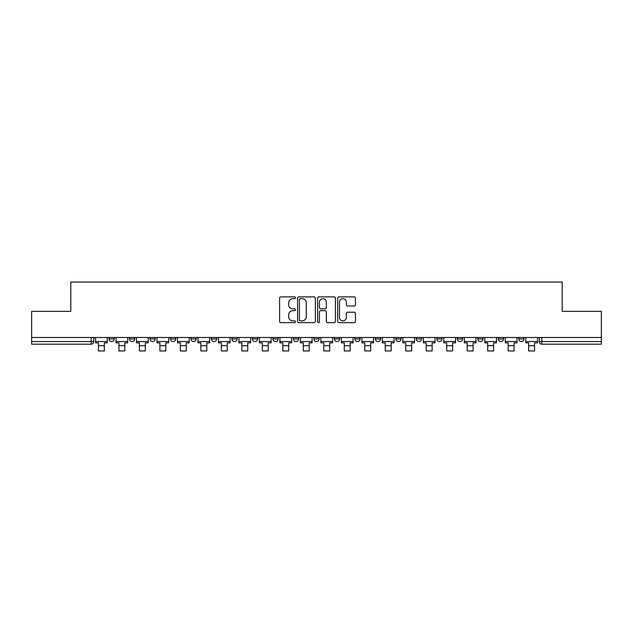 <?xml version="1.0" encoding="UTF-8"?>
<svg xmlns="http://www.w3.org/2000/svg" width="633" height="633" viewBox="0 0 633 633"><rect width="100%" height="100%" fill="white"/><g stroke="black" fill="none" stroke-linecap="round" stroke-linejoin="round"><path stroke-width="0.95" d="M295.484 297.779A0.902 0.902 0 0 0 294.582 296.877L280.886 296.877A1.29 1.29 0 0 0 279.604 298.167L279.604 321.374A1.29 1.29 0 0 0 280.886 322.664L294.582 322.664A0.902 0.902 0 0 0 295.484 321.754A0.902 0.902 0 0 0 294.582 320.852L292.81 320.852A4.122 4.122 0 0 1 288.688 316.729L288.688 314.799A4.122 4.122 0 0 1 292.81 310.668L294.582 310.668A0.902 0.902 0 0 0 295.484 309.766A0.902 0.902 0 0 0 294.582 308.864L292.81 308.864A4.122 4.122 0 0 1 288.688 304.742L288.688 302.811A4.122 4.122 0 0 1 292.81 298.681L294.582 298.681A0.902 0.902 0 0 0 295.484 297.779M518.744 338.924L518.744 337.476L518.744 338.924A2.627 2.627 0 0 0 521.37 341.551A2.627 2.627 0 0 1 518.744 338.924L523.997 338.924A2.627 2.627 0 0 1 521.37 341.551A2.627 2.627 0 0 0 523.997 338.924L523.997 337.476L523.997 338.924M334.359 337.476L334.359 338.924L339.612 338.924A2.627 2.627 0 0 1 336.985 341.551A2.627 2.627 0 0 1 334.359 338.924L334.359 337.476M272.902 337.476L272.902 338.924L278.156 338.924A2.627 2.627 0 0 1 275.529 341.551A2.627 2.627 0 0 1 272.902 338.924L272.902 337.476M231.923 337.476L231.923 338.924L237.177 338.924A2.627 2.627 0 0 1 234.55 341.551A2.627 2.627 0 0 1 231.923 338.924L231.923 337.476M211.438 337.476L211.438 338.924L216.692 338.924A2.627 2.627 0 0 1 214.065 341.551A2.627 2.627 0 0 1 211.438 338.924L211.438 337.476M170.467 337.476L170.467 338.924L175.713 338.924A2.627 2.627 0 0 1 173.094 341.551A2.627 2.627 0 0 1 170.467 338.924L170.467 337.476M354.171 305.968A1.29 1.29 0 0 0 355.461 304.679L355.461 298.167A1.29 1.29 0 0 0 354.171 296.877L338.964 296.877A1.29 1.29 0 0 0 337.674 298.167L337.674 321.374A1.29 1.29 0 0 0 338.964 322.664L354.171 322.664A1.29 1.29 0 0 0 355.461 321.374L355.461 313.509A1.29 1.29 0 0 0 354.171 312.219L347.659 312.219A1.29 1.29 0 0 0 346.378 313.509L346.378 317.41A3.45 3.45 0 0 1 342.928 320.852A3.45 3.45 0 0 1 339.478 317.41L339.478 302.131A3.45 3.45 0 0 1 342.928 298.681A3.45 3.45 0 0 1 346.378 302.131L346.378 304.679A1.29 1.29 0 0 0 347.659 305.968L354.171 305.968M31.65 337.476L31.65 311.349L70.785 311.349L70.785 282.057L562.215 282.057L562.215 311.349L601.35 311.349L601.35 337.476L31.65 337.476L31.65 341.551L93.771 341.551L93.771 337.476L93.771 341.551A2.627 2.627 0 0 1 91.144 344.178L31.65 344.178L31.65 341.551M315.369 298.167A1.29 1.29 0 0 0 314.087 296.877L298.871 296.877A1.29 1.29 0 0 0 297.581 298.167L297.581 321.374A1.29 1.29 0 0 0 298.871 322.664L314.087 322.664A1.29 1.29 0 0 0 315.369 321.374L315.369 298.167M318.913 296.877L334.129 296.877A1.29 1.29 0 0 1 335.419 298.167L335.419 321.374A1.29 1.29 0 0 1 334.129 322.664L327.617 322.664A1.29 1.29 0 0 1 326.327 321.374L326.327 311.958A1.29 1.29 0 0 0 325.038 310.668L320.725 310.668A1.29 1.29 0 0 0 319.436 311.958L319.436 321.754A0.902 0.902 0 0 1 318.534 322.664A0.902 0.902 0 0 1 317.631 321.754L317.631 298.167A1.29 1.29 0 0 1 318.913 296.877M539.229 337.476L539.229 341.551L601.35 341.551L601.35 344.178L541.856 344.178A2.627 2.627 0 0 1 539.229 341.551L539.229 337.476M601.35 337.476L601.35 341.551M498.258 337.476L498.258 338.924L503.512 338.924L503.512 337.476L503.512 338.924A2.627 2.627 0 0 1 500.885 341.551A2.627 2.627 0 0 1 498.258 338.924A2.627 2.627 0 0 0 500.885 341.551M483.026 338.924L483.026 337.476L483.026 338.924A2.627 2.627 0 0 1 480.4 341.551A2.627 2.627 0 0 1 477.773 338.924L483.026 338.924A2.627 2.627 0 0 1 480.4 341.551M477.773 337.476L477.773 338.924M462.533 337.476L462.533 338.924A2.627 2.627 0 0 1 459.906 341.551A2.627 2.627 0 0 1 457.287 338.924L462.533 338.924A2.627 2.627 0 0 1 459.906 341.551M457.287 337.476L457.287 338.924M442.048 337.476L442.048 338.924A2.627 2.627 0 0 1 439.421 341.551A2.627 2.627 0 0 1 436.794 338.924L442.048 338.924M436.794 337.476L436.794 338.924M421.562 337.476L421.562 338.924A2.627 2.627 0 0 1 418.935 341.551A2.627 2.627 0 0 1 416.308 338.924L421.562 338.924M416.308 337.476L416.308 338.924M401.077 337.476L401.077 338.924A2.627 2.627 0 0 1 398.45 341.551A2.627 2.627 0 0 1 395.823 338.924L401.077 338.924M395.823 337.476L395.823 338.924M380.591 337.476L380.591 338.924A2.627 2.627 0 0 1 377.964 341.551A2.627 2.627 0 0 1 375.337 338.924A2.627 2.627 0 0 0 377.964 341.551M375.337 337.476L375.337 338.924L380.591 338.924M360.098 337.476L360.098 338.924A2.627 2.627 0 0 1 357.471 341.551A2.627 2.627 0 0 1 354.844 338.924A2.627 2.627 0 0 0 357.471 341.551M354.844 337.476L354.844 338.924L360.098 338.924M339.612 337.476L339.612 338.924A2.627 2.627 0 0 1 336.985 341.551M319.127 337.476L319.127 338.924A2.627 2.627 0 0 1 316.5 341.551A2.627 2.627 0 0 1 313.873 338.924L319.127 338.924M313.873 337.476L313.873 338.924M298.641 337.476L298.641 338.924A2.627 2.627 0 0 1 296.015 341.551A2.627 2.627 0 0 1 293.388 338.924L298.641 338.924L298.641 337.476M293.388 337.476L293.388 338.924M278.156 337.476L278.156 338.924M257.663 337.476L257.663 338.924A2.627 2.627 0 0 1 255.036 341.551A2.627 2.627 0 0 1 252.409 338.924L257.663 338.924L257.663 337.476M252.409 337.476L252.409 338.924M237.177 337.476L237.177 338.924L237.177 337.476M216.692 338.924L216.692 337.476L216.692 338.924A2.627 2.627 0 0 1 214.065 341.551M196.206 337.476L196.206 338.924A2.627 2.627 0 0 1 193.579 341.551A2.627 2.627 0 0 1 190.952 338.924A2.627 2.627 0 0 0 193.579 341.551A2.627 2.627 0 0 0 196.206 338.924L196.206 337.476M190.952 337.476L190.952 338.924L196.206 338.924M175.713 337.476L175.713 338.924M155.227 337.476L155.227 338.924A2.627 2.627 0 0 1 152.6 341.551A2.627 2.627 0 0 1 149.974 338.924A2.627 2.627 0 0 0 152.6 341.551A2.627 2.627 0 0 0 155.227 338.924L149.974 338.924L149.974 337.476M129.488 337.476L129.488 338.924L134.742 338.924L134.742 337.476L134.742 338.924A2.627 2.627 0 0 1 132.115 341.551A2.627 2.627 0 0 1 129.488 338.924A2.627 2.627 0 0 0 132.115 341.551M109.003 337.476L109.003 338.924L114.257 338.924L114.257 337.476L114.257 338.924A2.627 2.627 0 0 1 111.63 341.551A2.627 2.627 0 0 1 109.003 338.924A2.627 2.627 0 0 0 111.63 341.551M91.144 337.476L91.144 344.178A2.627 2.627 0 0 0 93.771 341.551M300.287 298.681A0.902 0.902 0 0 0 299.385 299.583L299.385 319.95A0.902 0.902 0 0 0 300.287 320.852L302.163 320.852A4.122 4.122 0 0 0 306.285 316.729L306.285 302.811A4.122 4.122 0 0 0 302.163 298.681L300.287 298.681M326.327 302.194A3.45 3.45 0 0 0 322.877 298.744A3.45 3.45 0 0 0 319.436 302.194L319.436 307.575A1.29 1.29 0 0 0 320.725 308.864L325.038 308.864A1.29 1.29 0 0 0 326.327 307.575L326.327 302.194M95.543 341.551L107.23 341.551L107.23 342.864L104.342 342.864L104.342 350.943L98.431 350.943L98.431 342.864L95.543 342.864L95.543 337.476M107.23 341.551L107.23 337.476M116.029 341.551L127.716 341.551L127.716 342.864L124.828 342.864L124.828 350.943L118.917 350.943L118.917 342.864L116.029 342.864L116.029 337.476M127.716 341.551L127.716 337.476M136.514 341.551L148.201 341.551L148.201 342.864L145.313 342.864L145.313 350.943L139.402 350.943L139.402 342.864L136.514 342.864L136.514 337.476M148.201 341.551L148.201 337.476M157 341.551L168.695 341.551L168.695 342.864L165.799 342.864L165.799 350.943L159.888 350.943L159.888 342.864L157 342.864L157 337.476M168.695 341.551L168.695 337.476M177.493 341.551L189.18 341.551L189.18 342.864L186.292 342.864L186.292 350.943L180.381 350.943L180.381 342.864L177.493 342.864L177.493 337.476M189.18 341.551L189.18 337.476M197.979 341.551L209.665 341.551L209.665 342.864L206.777 342.864L206.777 350.943L200.867 350.943L200.867 342.864L197.979 342.864L197.979 337.476M209.665 341.551L209.665 337.476M218.464 341.551L230.151 341.551L230.151 342.864L227.263 342.864L227.263 350.943L221.352 350.943L221.352 342.864L218.464 342.864L218.464 337.476M230.151 341.551L230.151 337.476M238.95 341.551L250.636 341.551L250.636 342.864L247.748 342.864L247.748 350.943L241.838 350.943L241.838 342.864L238.95 342.864L238.95 337.476M250.636 341.551L250.636 337.476M259.435 341.551L271.13 341.551L271.13 342.864L268.234 342.864L268.234 350.943L262.331 350.943L262.331 342.864L259.435 342.864L259.435 337.476M271.13 341.551L271.13 337.476M279.928 341.551L291.615 341.551L291.615 342.864L288.727 342.864L288.727 350.943L282.816 350.943L282.816 342.864L279.928 342.864L279.928 337.476M291.615 341.551L291.615 337.476M300.414 341.551L312.101 341.551L312.101 342.864L309.213 342.864L309.213 350.943L303.302 350.943L303.302 342.864L300.414 342.864L300.414 337.476M312.101 341.551L312.101 337.476M320.899 341.551L332.586 341.551L332.586 342.864L329.698 342.864L329.698 350.943L323.787 350.943L323.787 342.864L320.899 342.864L320.899 337.476M332.586 341.551L332.586 337.476M341.385 341.551L353.072 341.551L353.072 342.864L350.184 342.864L350.184 350.943L344.273 350.943L344.273 342.864L341.385 342.864L341.385 337.476M353.072 341.551L353.072 337.476M361.87 341.551L373.565 341.551L373.565 342.864L370.669 342.864L370.669 350.943L364.766 350.943L364.766 342.864L361.87 342.864L361.87 337.476M373.565 341.551L373.565 337.476M382.364 341.551L394.05 341.551L394.05 342.864L391.162 342.864L391.162 350.943L385.252 350.943L385.252 342.864L382.364 342.864L382.364 337.476M394.05 341.551L394.05 337.476M402.849 341.551L414.536 341.551L414.536 342.864L411.648 342.864L411.648 350.943L405.737 350.943L405.737 342.864L402.849 342.864L402.849 337.476M414.536 341.551L414.536 337.476M423.335 341.551L435.021 341.551L435.021 342.864L432.133 342.864L432.133 350.943L426.223 350.943L426.223 342.864L423.335 342.864L423.335 337.476M435.021 341.551L435.021 337.476M443.82 341.551L455.507 341.551L455.507 342.864L452.619 342.864L452.619 350.943L446.708 350.943L446.708 342.864L443.82 342.864L443.82 337.476M455.507 341.551L455.507 337.476M464.305 341.551L476 341.551L476 342.864L473.112 342.864L473.112 350.943L467.201 350.943L467.201 342.864L464.305 342.864L464.305 337.476M476 341.551L476 337.476M484.799 341.551L496.486 341.551L496.486 342.864L493.598 342.864L493.598 350.943L487.687 350.943L487.687 342.864L484.799 342.864L484.799 337.476M496.486 341.551L496.486 337.476M505.284 341.551L516.971 341.551L516.971 342.864L514.083 342.864L514.083 350.943L508.172 350.943L508.172 342.864L505.284 342.864L505.284 337.476M516.971 341.551L516.971 337.476M525.77 341.551L537.457 341.551L537.457 342.864L534.568 342.864L534.568 350.943L528.658 350.943L528.658 342.864L525.77 342.864L525.77 337.476M537.457 341.551L537.457 337.476M541.856 337.476L541.856 344.178M98.431 345.689L104.342 345.689M118.917 345.689L124.828 345.689M139.402 345.689L145.313 345.689M159.888 345.689L165.799 345.689M180.381 345.689L186.292 345.689M200.867 345.689L206.777 345.689M221.352 345.689L227.263 345.689M241.838 345.689L247.748 345.689M262.331 345.689L268.234 345.689M282.816 345.689L288.727 345.689M303.302 345.689L309.213 345.689M323.787 345.689L329.698 345.689M344.273 345.689L350.184 345.689M364.766 345.689L370.669 345.689M385.252 345.689L391.162 345.689M405.737 345.689L411.648 345.689M426.223 345.689L432.133 345.689M446.708 345.689L452.619 345.689M467.201 345.689L473.112 345.689M487.687 345.689L493.598 345.689M508.172 345.689L514.083 345.689M528.658 345.689L534.568 345.689"/></g></svg>
